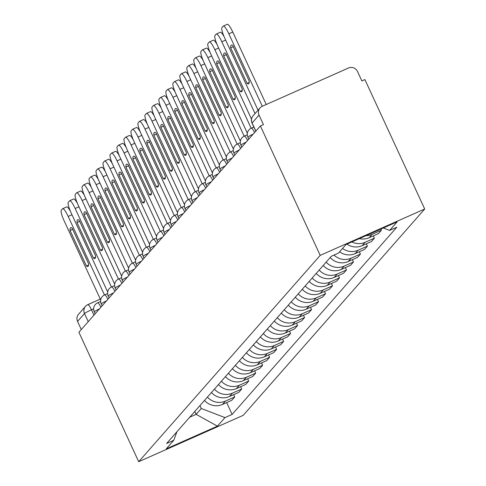 <?xml version="1.0" encoding="UTF-8"?>
<svg xmlns="http://www.w3.org/2000/svg" width="486" height="486" viewBox="0 0 486 486"><rect width="100%" height="100%" fill="white"/><g stroke="black" fill="none" stroke-linecap="round" stroke-linejoin="round"><path stroke-width="0.73" d="M255.861 131.099L252.106 122.976A6.78 6.646 41.3 0 1 253.109 115.796L260.053 107.91A6.78 6.646 41.3 0 1 262.306 106.252L348.535 67.997A6.78 6.646 41.3 0 1 357.465 71.43L361.857 80.937L364.901 79.583L424.709 209.01L320.195 255.375L138.698 461.7L78.896 332.272L260.393 125.947L320.195 255.375M138.698 461.7L243.207 415.336L424.709 209.01M260.053 107.91A6.78 6.646 41.3 0 0 259.05 115.091L252.106 122.976A6.78 0.559 155.2 0 0 252.046 123.116A6.78 0.559 155.2 0 0 252.191 123.165M260.393 125.947L263.442 124.598L259.05 115.091M81.302 329.538L77.553 321.416A6.78 6.646 -138.7 0 1 78.556 314.235L85.493 306.344A6.78 6.646 41.3 0 0 84.491 313.525L77.553 321.416M204.478 400.446A15.595 15.279 41.3 0 0 222.466 404.455L231.761 400.33L234.72 396.971L225.425 401.096A15.595 15.279 -138.7 0 1 207.431 397.086M233.645 394.656L234.72 396.971M211.459 392.506A15.595 15.279 41.3 0 0 229.453 396.515L238.748 392.39L241.7 389.031L232.405 393.156A15.595 15.279 -138.7 0 1 214.417 389.146M240.631 386.716L241.7 389.031M218.445 384.566A15.595 15.279 41.3 0 0 236.439 388.575L245.728 384.45L248.686 381.091L239.391 385.216A15.595 15.279 -138.7 0 1 221.397 381.206M247.617 378.776L248.686 381.091M225.431 376.626A15.595 15.279 41.3 0 0 243.419 380.635L252.714 376.51L255.666 373.157L246.378 377.276A15.595 15.279 -138.7 0 1 228.384 373.266M254.597 370.836L255.666 373.157M232.411 368.686A15.595 15.279 41.3 0 0 250.405 372.695L259.7 368.576L262.653 365.217L253.358 369.336A15.595 15.279 -138.7 0 1 235.37 365.326M261.583 362.896L262.653 365.217M239.398 360.746A15.595 15.279 41.3 0 0 257.392 364.755L266.68 360.636L269.639 357.277L260.344 361.396A15.595 15.279 -138.7 0 1 242.35 357.386M268.564 354.956L269.639 357.277M246.378 352.806A15.595 15.279 41.3 0 0 264.372 356.815L273.667 352.696L276.619 349.337L267.33 353.456A15.595 15.279 -138.7 0 1 249.336 349.446M275.55 347.016L276.619 349.337M253.364 344.866A15.595 15.279 41.3 0 0 271.358 348.875L280.653 344.756L283.605 341.397L274.311 345.522A15.595 15.279 -138.7 0 1 256.322 341.506M282.536 339.076L283.605 341.397M260.35 336.926A15.595 15.279 41.3 0 0 278.344 340.941L287.633 336.816L290.592 333.457L281.297 337.582A15.595 15.279 -138.7 0 1 263.303 333.566M289.516 331.136L290.592 333.457M267.33 328.986A15.595 15.279 41.3 0 0 285.325 333.001L294.619 328.876L297.572 325.517L288.283 329.642A15.595 15.279 -138.7 0 1 270.289 325.626M296.503 323.202L297.572 325.517M274.317 321.046A15.595 15.279 41.3 0 0 292.311 325.061L301.606 320.936L304.558 317.577L295.263 321.702A15.595 15.279 -138.7 0 1 277.269 317.692M303.489 315.262L304.558 317.577M281.303 313.112A15.595 15.279 41.3 0 0 299.297 317.121L308.586 312.996L311.544 309.637L302.249 313.762A15.595 15.279 -138.7 0 1 284.255 309.752M310.469 307.322L311.544 309.637M288.283 305.172A15.595 15.279 41.3 0 0 306.277 309.181L315.572 305.056L318.524 301.697L309.236 305.822A15.595 15.279 -138.7 0 1 291.242 301.812M317.455 299.382L318.524 301.697M295.269 297.232A15.595 15.279 41.3 0 0 313.263 301.241L322.558 297.116L325.511 293.757L316.216 297.882A15.595 15.279 -138.7 0 1 298.222 293.872M324.441 291.442L325.511 293.757M302.256 289.291A15.595 15.279 41.3 0 0 320.244 293.301L329.538 289.176L332.497 285.817L323.202 289.942A15.595 15.279 -138.7 0 1 305.208 285.932M331.422 283.502L332.497 285.817M309.236 281.351A15.595 15.279 41.3 0 0 327.23 285.361L336.525 281.236L339.477 277.883L330.182 282.002A15.595 15.279 -138.7 0 1 312.194 277.992M338.408 275.562L339.477 277.883M316.222 273.411A15.595 15.279 41.3 0 0 334.216 277.421L343.505 273.302L346.463 269.943L337.169 274.061A15.595 15.279 -138.7 0 1 319.174 270.052M345.394 267.622L346.463 269.943M323.208 265.471A15.595 15.279 41.3 0 0 341.196 269.481L350.491 265.362L353.45 262.003L344.155 266.121A15.595 15.279 -138.7 0 1 326.161 262.112M352.374 259.682L353.45 262.003M330.188 257.531A15.595 15.279 41.3 0 0 348.183 261.541L357.477 257.422L360.43 254.063L351.135 258.181A15.595 15.279 -138.7 0 1 334.016 255.077M359.361 251.742L360.43 254.063M339.593 251.803A15.595 15.279 41.3 0 0 355.169 253.601L364.457 249.482L367.416 246.123L358.121 250.247A15.595 15.279 -138.7 0 1 342.551 248.449M366.347 243.802L367.416 246.123M346.943 244.13A15.595 15.279 41.3 0 0 362.149 245.667L371.444 241.542L374.396 238.183L365.108 242.307A15.595 15.279 -138.7 0 1 351.87 241.943M373.327 235.862L374.396 238.183M359.361 238.62A15.595 15.279 41.3 0 0 369.135 237.727L378.43 233.602L381.382 230.243L372.088 234.367A15.595 15.279 -138.7 0 1 366.001 235.674M380.848 229.088L381.382 230.243M194.807 411.435L196.156 414.358L201.307 408.507L199.959 405.585M201.307 408.507L224.963 417.596L217.442 426.149L166.255 448.857L173.775 440.304L176.928 431.756M224.963 417.596L232.126 414.418L396.789 227.229L389.632 230.407L397.153 221.859L345.965 244.567L338.438 253.115L331.282 256.292L166.619 443.481L173.775 440.304M189.728 417.213L196.156 414.358L217.442 426.149M226.664 402.596L232.126 414.418M389.632 230.407L383.333 227.989M66.552 207.006A10.17 1.853 66.1 0 1 66.679 206.908A10.17 1.853 66.1 0 1 70.397 211.234M70.045 230.504L86.459 266.03A21.19 3.864 66.1 0 0 87.893 266.437A21.19 3.864 66.1 0 0 88.561 263.637L72.147 228.11A21.19 3.864 66.1 0 0 70.713 227.703A21.19 3.864 66.1 0 0 70.045 230.504L72.706 229.325M104.466 294.959L68.186 216.434A10.17 1.853 -113.9 0 0 62.718 208.664A10.17 1.853 -113.9 0 0 62.591 208.761L61.291 210.238A10.17 1.853 -113.9 0 0 64.201 220.966L100.699 299.953M86.459 266.03L88.555 265.095M73.538 199.066A10.17 1.853 66.1 0 1 73.665 198.968A10.17 1.853 66.1 0 1 77.383 203.294M77.025 222.564L93.44 258.09A21.19 3.864 66.1 0 0 94.879 258.497A21.19 3.864 66.1 0 0 95.548 255.697L79.133 220.17A21.19 3.864 66.1 0 0 77.693 219.763A21.19 3.864 66.1 0 0 77.025 222.564L79.692 221.385M111.452 287.019L75.172 208.494A10.17 1.853 -113.9 0 0 69.705 200.724A10.17 1.853 -113.9 0 0 69.577 200.821L68.277 202.298A10.17 1.853 -113.9 0 0 71.187 213.026L107.685 292.013M93.44 258.09L95.542 257.155M80.518 191.126A10.17 1.853 66.1 0 1 80.646 191.028A10.17 1.853 66.1 0 1 84.364 195.354M84.011 214.624L100.426 250.15A21.19 3.864 66.1 0 0 101.866 250.557A21.19 3.864 66.1 0 0 102.528 247.757L86.113 212.23A21.19 3.864 66.1 0 0 84.679 211.823A21.19 3.864 66.1 0 0 84.011 214.624L86.672 213.445M118.438 279.079L82.152 200.554A10.17 1.853 -113.9 0 0 76.685 192.784A10.17 1.853 -113.9 0 0 76.557 192.881L75.263 194.357A10.17 1.853 -113.9 0 0 78.167 205.086L114.666 284.073M100.426 250.15L102.522 249.221M87.504 183.186A10.17 1.853 66.1 0 1 87.632 183.088A10.17 1.853 66.1 0 1 91.35 187.414M90.997 206.684L107.412 242.21A21.19 3.864 66.1 0 0 108.846 242.617A21.19 3.864 66.1 0 0 109.514 239.817L93.099 204.296A21.19 3.864 66.1 0 0 91.666 203.883A21.19 3.864 66.1 0 0 90.997 206.684L93.658 205.505M125.418 271.139L89.138 192.614A10.17 1.853 -113.9 0 0 83.671 184.85A10.17 1.853 -113.9 0 0 83.543 184.941L82.243 186.417A10.17 1.853 -113.9 0 0 85.153 197.146L121.652 276.133M107.412 242.21L109.508 241.281M94.491 175.246A10.17 1.853 66.1 0 1 94.618 175.148A10.17 1.853 66.1 0 1 98.33 179.474M97.978 198.744L114.392 234.27A21.19 3.864 66.1 0 0 115.832 234.677A21.19 3.864 66.1 0 0 116.5 231.877L100.086 196.356A21.19 3.864 66.1 0 0 98.646 195.943A21.19 3.864 66.1 0 0 97.978 198.744L100.645 197.565M132.405 263.199L96.125 184.68A10.17 1.853 -113.9 0 0 90.657 176.91A10.17 1.853 -113.9 0 0 90.53 177.001L89.23 178.477A10.17 1.853 -113.9 0 0 92.14 189.206L128.638 268.199M114.392 234.27L116.494 233.341M101.471 167.305A10.17 1.853 66.1 0 1 101.598 167.208A10.17 1.853 66.1 0 1 105.316 171.54M104.964 190.804L121.379 226.33A21.19 3.864 66.1 0 0 122.812 226.737A21.19 3.864 66.1 0 0 123.48 223.937L107.066 188.416A21.19 3.864 66.1 0 0 105.632 188.003A21.19 3.864 66.1 0 0 104.964 190.804L107.625 189.625M139.391 255.259L103.105 176.74A10.17 1.853 -113.9 0 0 97.637 168.97A10.17 1.853 -113.9 0 0 97.51 169.061L96.216 170.537A10.17 1.853 -113.9 0 0 99.12 181.266L135.618 260.259M121.379 226.33L123.474 225.401M108.457 159.365A10.17 1.853 66.1 0 1 108.585 159.274A10.17 1.853 66.1 0 1 112.302 163.6M111.95 182.87L128.365 218.39A21.19 3.864 66.1 0 0 129.798 218.797A21.19 3.864 66.1 0 0 130.467 215.997L114.052 180.476A21.19 3.864 66.1 0 0 112.612 180.063A21.19 3.864 66.1 0 0 111.95 182.87L114.611 181.685M146.371 247.319L110.091 168.8A10.17 1.853 -113.9 0 0 104.624 161.03A10.17 1.853 -113.9 0 0 104.496 161.127L103.196 162.597A10.17 1.853 -113.9 0 0 106.106 173.326L142.605 252.319M128.365 218.39L130.461 217.461M115.443 151.425A10.17 1.853 66.1 0 1 115.571 151.334A10.17 1.853 66.1 0 1 119.283 155.66M118.93 174.93L135.345 210.45A21.19 3.864 66.1 0 0 136.785 210.863A21.19 3.864 66.1 0 0 137.453 208.057L121.038 172.536A21.19 3.864 66.1 0 0 119.599 172.123A21.19 3.864 66.1 0 0 118.93 174.93L121.597 173.745M153.357 239.379L117.077 160.86A10.17 1.853 -113.9 0 0 111.61 153.09A10.17 1.853 -113.9 0 0 111.482 153.187L110.182 154.663A10.17 1.853 -113.9 0 0 113.092 165.386L149.591 244.379M135.345 210.45L137.447 209.521M122.423 143.485A10.17 1.853 66.1 0 1 122.551 143.394A10.17 1.853 66.1 0 1 126.269 147.72M125.917 166.99L142.331 202.51A21.19 3.864 66.1 0 0 143.765 202.923A21.19 3.864 66.1 0 0 144.433 200.123L128.018 164.596A21.19 3.864 66.1 0 0 126.585 164.189A21.19 3.864 66.1 0 0 125.917 166.99L128.577 165.805M160.344 231.439L124.058 152.92A10.17 1.853 -113.9 0 0 118.59 145.15A10.17 1.853 -113.9 0 0 118.463 145.247L117.169 146.723A10.17 1.853 -113.9 0 0 120.072 157.452L156.571 236.439M142.331 202.51L144.427 201.581M129.41 135.551A10.17 1.853 66.1 0 1 129.537 135.454A10.17 1.853 66.1 0 1 133.255 139.78M132.903 159.05L149.317 194.57A21.19 3.864 66.1 0 0 150.751 194.983A21.19 3.864 66.1 0 0 151.419 192.183L135.005 156.656A21.19 3.864 66.1 0 0 133.565 156.249A21.19 3.864 66.1 0 0 132.903 159.05L135.564 157.865M167.324 223.499L131.044 144.98A10.17 1.853 -113.9 0 0 125.576 137.21A10.17 1.853 -113.9 0 0 125.449 137.307L124.149 138.783A10.17 1.853 -113.9 0 0 127.059 149.512L163.557 228.499M149.317 194.57L151.413 193.641M136.396 127.611A10.17 1.853 66.1 0 1 136.523 127.514A10.17 1.853 66.1 0 1 140.235 131.84M139.883 151.11L156.298 186.63A21.19 3.864 66.1 0 0 157.737 187.043A21.19 3.864 66.1 0 0 158.406 184.243L141.991 148.716A21.19 3.864 66.1 0 0 140.551 148.309A21.19 3.864 66.1 0 0 139.883 151.11L142.55 149.925M174.31 215.565L138.03 137.04A10.17 1.853 -113.9 0 0 132.563 129.27A10.17 1.853 -113.9 0 0 132.435 129.367L131.135 130.843A10.17 1.853 -113.9 0 0 134.045 141.572L170.543 220.559M156.298 186.63L158.393 185.701M143.376 119.671A10.17 1.853 66.1 0 1 143.504 119.574A10.17 1.853 66.1 0 1 147.222 123.9M146.869 143.17L163.284 178.696A21.19 3.864 66.1 0 0 164.718 179.103A21.19 3.864 66.1 0 0 165.386 176.303L148.971 140.776A21.19 3.864 66.1 0 0 147.537 140.369A21.19 3.864 66.1 0 0 146.869 143.17L149.53 141.985M181.296 207.625L145.01 129.1A10.17 1.853 -113.9 0 0 139.543 121.33A10.17 1.853 -113.9 0 0 139.415 121.427L138.121 122.903A10.17 1.853 -113.9 0 0 141.025 133.632L177.524 212.619M163.284 178.696L165.38 177.761M150.362 111.731A10.17 1.853 66.1 0 1 150.49 111.634A10.17 1.853 66.1 0 1 154.208 115.96M153.855 135.23L170.264 170.756A21.19 3.864 66.1 0 0 171.704 171.163A21.19 3.864 66.1 0 0 172.372 168.363L155.957 132.836A21.19 3.864 66.1 0 0 154.518 132.429A21.19 3.864 66.1 0 0 153.855 135.23L156.516 134.051M188.276 199.685L151.996 121.16A10.17 1.853 -113.9 0 0 146.529 113.39A10.17 1.853 -113.9 0 0 146.401 113.487L145.101 114.963A10.17 1.853 -113.9 0 0 148.011 125.692L184.51 204.679M170.264 170.756L172.366 169.821M157.349 103.791A10.17 1.853 66.1 0 1 157.476 103.694A10.17 1.853 66.1 0 1 161.188 108.02M160.836 127.289L177.25 162.816A21.19 3.864 66.1 0 0 178.69 163.223A21.19 3.864 66.1 0 0 179.352 160.423L162.944 124.896A21.19 3.864 66.1 0 0 161.504 124.489A21.19 3.864 66.1 0 0 160.836 127.289L163.503 126.111M195.263 191.745L158.977 113.22A10.17 1.853 -113.9 0 0 153.515 105.45A10.17 1.853 -113.9 0 0 153.388 105.547L152.088 107.023A10.17 1.853 -113.9 0 0 154.998 117.752L191.496 196.739M177.25 162.816L179.346 161.887M164.329 95.851A10.17 1.853 66.1 0 1 164.456 95.754A10.17 1.853 66.1 0 1 168.174 100.08M167.822 119.349L184.237 154.876A21.19 3.864 66.1 0 0 185.67 155.283A21.19 3.864 66.1 0 0 186.338 152.483L169.924 116.956A21.19 3.864 66.1 0 0 168.49 116.549A21.19 3.864 66.1 0 0 167.822 119.349L170.483 118.171M202.249 183.805L165.963 105.28A10.17 1.853 -113.9 0 0 160.495 97.51A10.17 1.853 -113.9 0 0 160.368 97.607L159.074 99.083A10.17 1.853 -113.9 0 0 161.978 109.812L198.476 188.799M184.237 154.876L186.332 153.947M171.315 87.911A10.17 1.853 66.1 0 1 171.443 87.814A10.17 1.853 66.1 0 1 175.16 92.14M174.802 111.409L191.217 146.936A21.19 3.864 66.1 0 0 192.656 147.343A21.19 3.864 66.1 0 0 193.325 144.542L176.91 109.022A21.19 3.864 66.1 0 0 175.47 108.609A21.19 3.864 66.1 0 0 174.802 111.409L177.469 110.231M209.229 175.865L172.949 97.346A10.17 1.853 -113.9 0 0 167.482 89.576A10.17 1.853 -113.9 0 0 167.354 89.667L166.054 91.143A10.17 1.853 -113.9 0 0 168.964 101.872L205.463 180.865M191.217 146.936L193.319 146.007M178.301 79.971A10.17 1.853 66.1 0 1 178.423 79.874A10.17 1.853 66.1 0 1 182.141 84.206M181.788 103.469L198.203 138.996A21.19 3.864 66.1 0 0 199.643 139.403A21.19 3.864 66.1 0 0 200.305 136.602L183.89 101.082A21.19 3.864 66.1 0 0 182.457 100.669A21.19 3.864 66.1 0 0 181.788 103.469L184.455 102.291M216.215 167.925L179.929 89.406A10.17 1.853 -113.9 0 0 174.462 81.636A10.17 1.853 -113.9 0 0 174.34 81.727L173.04 83.203A10.17 1.853 -113.9 0 0 175.95 93.932L212.443 172.925M198.203 138.996L200.299 138.067M185.281 72.031A10.17 1.853 66.1 0 1 185.409 71.934A10.17 1.853 66.1 0 1 189.127 76.266M188.775 95.529L205.189 131.056A21.19 3.864 66.1 0 0 206.623 131.463A21.19 3.864 66.1 0 0 207.291 128.662L190.876 93.142A21.19 3.864 66.1 0 0 189.443 92.729A21.19 3.864 66.1 0 0 188.775 95.529L191.435 94.351M223.196 159.985L186.916 81.466A10.17 1.853 -113.9 0 0 181.448 73.696A10.17 1.853 -113.9 0 0 181.321 73.787L180.02 75.263A10.17 1.853 -113.9 0 0 182.93 85.992L219.429 164.985M205.189 131.056L207.285 130.126M192.268 64.091A10.17 1.853 66.1 0 1 192.395 64A10.17 1.853 66.1 0 1 196.113 68.326M195.755 87.595L212.169 123.116A21.19 3.864 66.1 0 0 213.609 123.529A21.19 3.864 66.1 0 0 214.277 120.722L197.863 85.202A21.19 3.864 66.1 0 0 196.423 84.789A21.19 3.864 66.1 0 0 195.755 87.595L198.422 86.411M230.182 152.045L193.902 73.526A10.17 1.853 -113.9 0 0 188.434 65.756A10.17 1.853 -113.9 0 0 188.307 65.853L187.007 67.323A10.17 1.853 -113.9 0 0 189.917 78.052L226.415 157.045M212.169 123.116L214.271 122.186M199.248 56.151A10.17 1.853 66.1 0 1 199.375 56.06A10.17 1.853 66.1 0 1 203.093 60.386M202.741 79.655L219.156 115.176A21.19 3.864 66.1 0 0 220.595 115.589A21.19 3.864 66.1 0 0 221.258 112.782L204.843 77.262A21.19 3.864 66.1 0 0 203.409 76.849A21.19 3.864 66.1 0 0 202.741 79.655L205.402 78.471M237.168 144.105L200.882 65.586A10.17 1.853 -113.9 0 0 195.415 57.816A10.17 1.853 -113.9 0 0 195.287 57.913L193.993 59.389A10.17 1.853 -113.9 0 0 196.897 70.112L233.395 149.105M219.156 115.176L221.252 114.246M206.234 48.211A10.17 1.853 66.1 0 1 206.362 48.12A10.17 1.853 66.1 0 1 210.08 52.445M209.727 71.715L226.142 107.236A21.19 3.864 66.1 0 0 227.576 107.649A21.19 3.864 66.1 0 0 228.244 104.848L211.829 69.322A21.19 3.864 66.1 0 0 210.395 68.915A21.19 3.864 66.1 0 0 209.727 71.715L212.388 70.531M244.148 136.165L207.868 57.646A10.17 1.853 -113.9 0 0 202.401 49.876A10.17 1.853 -113.9 0 0 202.273 49.973L200.973 51.449A10.17 1.853 -113.9 0 0 203.883 62.178L240.382 141.165M226.142 107.236L228.238 106.306M213.22 40.277A10.17 1.853 66.1 0 1 213.348 40.18A10.17 1.853 66.1 0 1 217.06 44.505M216.707 63.775L233.122 99.296A21.19 3.864 66.1 0 0 234.562 99.709A21.19 3.864 66.1 0 0 235.23 96.908L218.815 61.382A21.19 3.864 66.1 0 0 217.376 60.975A21.19 3.864 66.1 0 0 216.707 63.775L219.374 62.591M251.134 128.225L214.855 49.706A10.17 1.853 -113.9 0 0 209.387 41.936A10.17 1.853 -113.9 0 0 209.259 42.033L207.959 43.509A10.17 1.853 -113.9 0 0 210.869 54.238L247.368 133.225M233.122 99.296L235.224 98.366M220.201 32.337A10.17 1.853 66.1 0 1 220.328 32.24A10.17 1.853 66.1 0 1 224.046 36.565M223.694 55.835L240.108 91.356A21.19 3.864 66.1 0 0 241.542 91.769A21.19 3.864 66.1 0 0 242.21 88.968L225.796 53.442A21.19 3.864 66.1 0 0 224.362 53.035A21.19 3.864 66.1 0 0 223.694 55.835L226.355 54.651M255.035 113.609L221.835 41.766A10.17 1.853 -113.9 0 0 216.367 33.996A10.17 1.853 -113.9 0 0 216.24 34.093L214.946 35.569A10.17 1.853 -113.9 0 0 217.85 46.298L251.517 119.149M240.108 91.356L242.204 90.426M227.187 24.397A10.17 1.853 66.1 0 1 227.314 24.3A10.17 1.853 66.1 0 1 232.782 32.07L266.249 104.502M230.68 47.895L247.095 83.422A21.19 3.864 66.1 0 0 248.528 83.829A21.19 3.864 66.1 0 0 249.197 81.028L232.782 45.502A21.19 3.864 66.1 0 0 231.342 45.095A21.19 3.864 66.1 0 0 230.68 47.895L233.341 46.711M262.288 106.258L228.821 33.826A10.17 1.853 -113.9 0 0 223.353 26.056A10.17 1.853 -113.9 0 0 223.226 26.153L221.926 27.629A10.17 1.853 -113.9 0 0 224.836 38.358L258.036 110.201M247.095 83.422L249.19 82.486M253.194 134.13A6.78 0.559 155.2 0 0 247.957 137.052A6.78 0.559 155.2 0 0 247.896 137.192A6.78 0.559 155.2 0 0 248.042 137.234M246.208 142.07A6.78 0.559 155.2 0 0 240.977 144.992A6.78 0.559 155.2 0 0 240.916 145.132A6.78 0.559 155.2 0 0 241.062 145.174M239.227 150.01A6.78 0.559 155.2 0 0 233.991 152.932A6.78 0.559 155.2 0 0 233.93 153.072A6.78 0.559 155.2 0 0 234.076 153.114M232.241 157.95A6.78 0.559 155.2 0 0 227.005 160.872A6.78 0.559 155.2 0 0 226.944 161.012A6.78 0.559 155.2 0 0 227.09 161.054M225.261 165.89A6.78 0.559 155.2 0 0 220.024 168.812A6.78 0.559 155.2 0 0 219.964 168.952A6.78 0.559 155.2 0 0 220.109 168.994M218.275 173.83A6.78 0.559 155.2 0 0 213.038 176.746A6.78 0.559 155.2 0 0 212.977 176.892A6.78 0.559 155.2 0 0 213.123 176.934M211.289 181.77A6.78 0.559 155.2 0 0 206.052 184.686A6.78 0.559 155.2 0 0 205.991 184.826A6.78 0.559 155.2 0 0 206.137 184.874M204.308 189.71A6.78 0.559 155.2 0 0 199.072 192.626A6.78 0.559 155.2 0 0 199.011 192.766A6.78 0.559 155.2 0 0 199.157 192.814M197.322 197.65A6.78 0.559 155.2 0 0 192.085 200.566A6.78 0.559 155.2 0 0 192.025 200.706A6.78 0.559 155.2 0 0 192.17 200.754M190.336 205.59A6.78 0.559 155.2 0 0 185.099 208.506A6.78 0.559 155.2 0 0 185.038 208.646A6.78 0.559 155.2 0 0 185.19 208.694M183.356 213.53A6.78 0.559 155.2 0 0 178.119 216.446A6.78 0.559 155.2 0 0 178.058 216.586A6.78 0.559 155.2 0 0 178.204 216.628M176.369 221.47A6.78 0.559 155.2 0 0 171.133 224.386A6.78 0.559 155.2 0 0 171.072 224.526A6.78 0.559 155.2 0 0 171.218 224.568M169.383 229.404A6.78 0.559 155.2 0 0 164.153 232.326A6.78 0.559 155.2 0 0 164.086 232.466A6.78 0.559 155.2 0 0 164.238 232.508M162.403 237.344A6.78 0.559 155.2 0 0 157.166 240.266A6.78 0.559 155.2 0 0 157.106 240.406A6.78 0.559 155.2 0 0 157.251 240.449M155.417 245.284A6.78 0.559 155.2 0 0 150.18 248.206A6.78 0.559 155.2 0 0 150.119 248.346A6.78 0.559 155.2 0 0 150.265 248.389M148.43 253.224A6.78 0.559 155.2 0 0 143.2 256.146A6.78 0.559 155.2 0 0 143.139 256.286A6.78 0.559 155.2 0 0 143.285 256.329M141.45 261.164A6.78 0.559 155.2 0 0 136.214 264.086A6.78 0.559 155.2 0 0 136.153 264.226A6.78 0.559 155.2 0 0 136.299 264.269M134.464 269.104A6.78 0.559 155.2 0 0 129.227 272.02A6.78 0.559 155.2 0 0 129.167 272.166A6.78 0.559 155.2 0 0 129.312 272.209M127.478 277.044A6.78 0.559 155.2 0 0 122.247 279.96A6.78 0.559 155.2 0 0 122.186 280.1A6.78 0.559 155.2 0 0 122.332 280.149M120.498 284.984A6.78 0.559 155.2 0 0 115.261 287.9A6.78 0.559 155.2 0 0 115.2 288.04A6.78 0.559 155.2 0 0 115.346 288.089M113.511 292.924A6.78 0.559 155.2 0 0 108.275 295.84A6.78 0.559 155.2 0 0 108.214 295.98A6.78 0.559 155.2 0 0 108.36 296.029M106.531 300.864A6.78 0.559 155.2 0 0 101.295 303.78A6.78 0.559 155.2 0 0 101.234 303.92A6.78 0.559 155.2 0 0 101.38 303.969M99.545 308.804A6.78 0.559 155.2 0 0 94.308 311.72A6.78 0.559 155.2 0 0 94.248 311.86A6.78 0.559 155.2 0 0 94.393 311.903M93.622 308.853L91.477 309.807A6.78 0.559 155.2 0 0 84.491 313.525L88.245 321.647M93.956 315.159L91.477 309.807A6.78 1.233 66.1 0 0 87.832 304.625A6.78 6.78 0 0 0 85.493 306.344A6.78 6.646 41.3 0 1 87.747 304.692A6.78 1.233 66.1 0 1 87.832 304.625L100.304 299.097L87.942 304.607M372.088 234.367L369.135 237.727M365.108 242.307L362.149 245.667M358.121 250.247L355.169 253.601M351.135 258.181L348.183 261.541M344.155 266.121L341.196 269.481M337.169 274.061L334.216 277.421M330.182 282.002L327.23 285.361M323.202 289.942L320.244 293.301M316.216 297.882L313.263 301.241M309.236 305.822L306.277 309.181M302.249 313.762L299.297 317.121M295.263 321.702L292.311 325.061M288.283 329.642L285.325 333.001M281.297 337.582L278.344 340.941M274.311 345.522L271.358 348.875M267.33 353.456L264.372 356.815M260.344 361.396L257.392 364.755M253.358 369.336L250.405 372.695M246.378 377.276L243.419 380.635M239.391 385.216L236.439 388.575M232.405 393.156L229.453 396.515M225.425 401.096L222.466 404.455M100.93 307.225A6.78 1.233 -113.9 0 0 97.656 302.821A6.78 1.233 -113.9 0 0 97.571 302.881M107.916 299.285A6.78 1.233 -113.9 0 0 104.636 294.88A6.78 1.233 -113.9 0 0 104.551 294.941M114.896 291.351A6.78 1.233 -113.9 0 0 111.622 286.94A6.78 1.233 -113.9 0 0 111.537 287.001M121.883 283.411A6.78 1.233 -113.9 0 0 118.608 279A6.78 1.233 -113.9 0 0 118.523 279.067M128.869 275.471A6.78 1.233 -113.9 0 0 125.588 271.06A6.78 1.233 -113.9 0 0 125.503 271.127M135.849 267.531A6.78 1.233 -113.9 0 0 132.575 263.12A6.78 1.233 -113.9 0 0 132.49 263.187M142.835 259.591A6.78 1.233 -113.9 0 0 139.555 255.18A6.78 1.233 -113.9 0 0 139.47 255.247M149.822 251.651A6.78 1.233 -113.9 0 0 146.541 247.24A6.78 1.233 -113.9 0 0 146.456 247.307M156.802 243.711A6.78 1.233 -113.9 0 0 153.527 239.3A6.78 1.233 -113.9 0 0 153.442 239.367M163.788 235.771A6.78 1.233 -113.9 0 0 160.508 231.366A6.78 1.233 -113.9 0 0 160.423 231.427M170.768 227.831A6.78 1.233 -113.9 0 0 167.494 223.426A6.78 1.233 -113.9 0 0 167.409 223.487M177.755 219.891A6.78 1.233 -113.9 0 0 174.48 215.486A6.78 1.233 -113.9 0 0 174.395 215.547M184.741 211.951A6.78 1.233 -113.9 0 0 181.46 207.546A6.78 1.233 -113.9 0 0 181.375 207.607M191.721 204.011A6.78 1.233 -113.9 0 0 188.447 199.606A6.78 1.233 -113.9 0 0 188.361 199.667M198.707 196.077A6.78 1.233 -113.9 0 0 195.433 191.666A6.78 1.233 -113.9 0 0 195.348 191.727M205.693 188.137A6.78 1.233 -113.9 0 0 202.413 183.726A6.78 1.233 -113.9 0 0 202.328 183.793M212.674 180.197A6.78 1.233 -113.9 0 0 209.399 175.786A6.78 1.233 -113.9 0 0 209.314 175.853M219.66 172.257A6.78 1.233 -113.9 0 0 216.385 167.846A6.78 1.233 -113.9 0 0 216.3 167.913M226.646 164.317A6.78 1.233 -113.9 0 0 223.366 159.906A6.78 1.233 -113.9 0 0 223.281 159.973M233.626 156.377A6.78 1.233 -113.9 0 0 230.352 151.966A6.78 1.233 -113.9 0 0 230.267 152.033M240.613 148.437A6.78 1.233 -113.9 0 0 237.332 144.032A6.78 1.233 -113.9 0 0 237.253 144.093M247.599 140.497A6.78 1.233 -113.9 0 0 244.318 136.092A6.78 1.233 -113.9 0 0 244.233 136.153M254.579 132.556A6.78 1.233 -113.9 0 0 251.305 128.152A6.78 1.233 -113.9 0 0 251.219 128.213M68.186 216.434L71.983 214.751M75.172 208.494L78.969 206.811M82.152 200.554L85.949 198.871M89.138 192.614L92.935 190.931M96.125 184.68L99.922 182.991M103.105 176.74L106.902 175.051M110.091 168.8L113.888 167.111M117.077 160.86L120.874 159.177M124.058 152.92L127.854 151.237M131.044 144.98L134.841 143.297M138.03 137.04L141.827 135.357M145.01 129.1L148.807 127.417M151.996 121.16L155.793 119.477M158.977 113.22L162.774 111.537M165.963 105.28L169.76 103.597M172.949 97.346L176.746 95.657M179.929 89.406L183.726 87.717M186.916 81.466L190.712 79.777M193.902 73.526L197.699 71.843M200.882 65.586L204.679 63.903M207.868 57.646L211.665 55.963M214.855 49.706L218.651 48.023M221.835 41.766L225.632 40.083M228.821 33.826L232.782 32.07M248.796 139.136L247.896 137.192A6.78 6.78 0 0 1 251.305 128.152L253.85 127.022M241.809 147.076L240.916 145.132A6.78 6.78 0 0 1 244.318 136.092L247.283 134.774M234.829 155.016L233.93 153.072A6.78 6.78 0 0 1 237.332 144.032L240.303 142.714M227.843 162.95L226.944 161.012A6.78 6.78 0 0 1 230.352 151.966L233.316 150.654M220.857 170.89L219.964 168.952A6.78 6.78 0 0 1 223.366 159.906L226.336 158.594M213.876 178.83L212.977 176.892A6.78 6.78 0 0 1 216.385 167.846L219.35 166.534M206.89 186.77L205.991 184.826A6.78 6.78 0 0 1 209.399 175.786L212.364 174.474M199.904 194.71L199.011 192.766A6.78 6.78 0 0 1 202.413 183.726L205.384 182.408M192.924 202.65L192.025 200.706A6.78 6.78 0 0 1 195.433 191.666L198.397 190.348M185.938 210.59L185.038 208.646A6.78 6.78 0 0 1 188.447 199.606L191.411 198.288M178.951 218.53L178.058 216.586A6.78 6.78 0 0 1 181.46 207.546L184.431 206.228M171.971 226.47L171.072 224.526A6.78 6.78 0 0 1 174.48 215.486L177.445 214.168M164.985 234.41L164.086 232.466A6.78 6.78 0 0 1 167.494 223.426L170.458 222.108M158.005 242.35L157.106 240.406A6.78 6.78 0 0 1 160.508 231.366L163.478 230.048M151.018 250.29L150.119 248.346A6.78 6.78 0 0 1 153.527 239.3L156.492 237.988M144.032 258.224L143.139 256.286A6.78 6.78 0 0 1 146.541 247.24L149.506 245.928M137.052 266.164L136.153 264.226A6.78 6.78 0 0 1 139.555 255.18L142.526 253.868M130.066 274.104L129.167 272.166A6.78 6.78 0 0 1 132.575 263.12L135.539 261.808M123.08 282.044L122.186 280.1A6.78 6.78 0 0 1 125.588 271.06L128.559 269.742M116.099 289.984L115.2 288.04A6.78 6.78 0 0 1 118.608 279L121.573 277.682M109.113 297.924L108.214 295.98A6.78 6.78 0 0 1 111.622 286.94L114.587 285.622M102.127 305.864L101.234 303.92A6.78 6.78 0 0 1 104.636 294.88L107.606 293.562M95.147 313.804L94.248 311.86A6.78 6.78 0 0 1 97.656 302.821L100.62 301.502M255.782 131.196L252.046 123.116A6.78 6.78 0 0 1 253.109 115.796M62.718 208.664L66.679 206.908M69.705 200.724L73.665 198.968M76.685 192.784L80.646 191.028M83.671 184.85L87.632 183.088M90.657 176.91L94.618 175.148M97.637 168.97L101.598 167.208M104.624 161.03L108.585 159.274M111.61 153.09L115.571 151.334M118.59 145.15L122.551 143.394M125.576 137.21L129.537 135.454M132.563 129.27L136.523 127.514M139.543 121.33L143.504 119.574M146.529 113.39L150.49 111.634M153.515 105.45L157.476 103.694M160.495 97.51L164.456 95.754M167.482 89.576L171.443 87.814M174.462 81.636L178.423 79.874M181.448 73.696L185.409 71.934M188.434 65.756L192.395 64M195.415 57.816L199.375 56.06M202.401 49.876L206.362 48.12M209.387 41.936L213.348 40.18M216.367 33.996L220.328 32.24M223.353 26.056L227.314 24.3"/></g></svg>
